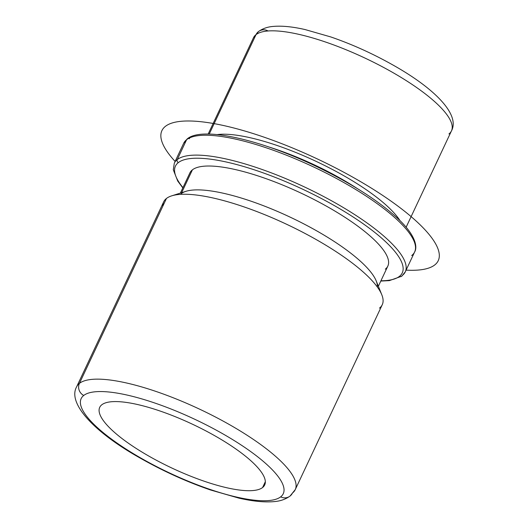 <?xml version="1.0" encoding="UTF-8"?>
<svg xmlns="http://www.w3.org/2000/svg" width="528" height="528" viewBox="0 0 528 528"><rect width="100%" height="100%" fill="white"/><g stroke="black" fill="none" stroke-linecap="round" stroke-linejoin="round"><path stroke-width="0.79" d="M101.825 404.765A91.166 24.209 25.2 0 1 197.993 426.881A91.166 24.209 25.2 0 1 264.693 484.961A91.166 24.209 25.2 0 1 262.588 487.535L265.333 481.701L262.588 487.535A91.166 24.209 25.2 0 1 166.419 465.412A91.166 24.209 25.2 0 1 99.719 407.332A91.166 24.209 25.2 0 1 101.825 404.765A91.166 24.209 -154.8 0 0 161.014 462.693A91.166 24.209 -154.8 0 0 262.588 487.535A91.166 24.209 -154.8 0 0 203.399 429.601A91.166 24.209 -154.8 0 0 101.825 404.765M357.522 188.701A106.207 28.202 -154.8 0 0 268.825 146.962A106.207 28.202 25.2 0 1 357.522 188.701M217.14 134.594A109.395 29.053 25.2 0 1 316.199 161.403A109.395 29.053 25.2 0 1 400 220.638A109.395 29.053 -154.8 0 0 316.199 161.403A109.395 29.053 -154.8 0 0 217.14 134.594M377.388 286.024L377.084 286.664M377.362 287.054A109.395 29.053 -154.8 0 0 291.614 217.833A109.395 29.053 -154.8 0 0 181.177 193.69M180.385 193.083L189.875 172.92A109.395 29.053 25.2 0 1 192.403 169.838L181.652 192.68L192.403 169.838A109.395 29.053 25.2 0 1 307.804 196.376A109.395 29.053 25.2 0 1 387.849 266.079L378.358 286.242M379.46 308.134A120.793 32.076 -154.8 0 0 381.784 294.743A120.793 32.076 -154.8 0 0 286.612 224.275A120.793 32.076 -154.8 0 0 171.653 195.862A120.793 32.076 -154.8 0 0 166.452 198.462A120.793 32.076 -154.8 0 0 162.815 206.184M171.653 195.862L185.882 191.341A109.395 29.053 25.2 0 1 290.004 217.067A109.395 29.053 25.2 0 1 376.2 280.889L381.784 294.743M292.459 493.033A120.793 32.076 -154.8 0 0 295.244 489.628A120.793 32.076 -154.8 0 0 206.864 412.665A120.793 32.076 -154.8 0 0 79.444 383.361L166.452 198.462A120.793 32.076 25.2 0 1 293.872 227.766A120.793 32.076 25.2 0 1 382.252 304.729L295.244 489.628L290.03 496.076A9.115 8.712 52 0 0 292.459 493.033M290.03 496.076C285.569 499.297 280.295 501.138 274.217 501.6C264.647 502.484 252.892 501.336 238.966 498.148L210.421 489.951C186.437 481.681 163.053 471.075 140.27 458.132C94.644 432.564 67.155 403.432 76.652 386.767L163.66 201.868A120.793 32.076 25.2 0 1 166.452 198.462L79.444 383.361A120.793 32.076 -154.8 0 0 76.652 386.767A120.793 32.076 25.2 0 1 79.444 383.361A9.115 8.712 52 0 0 83.741 395.452A111.679 29.654 25.2 0 1 208.171 425.878A111.679 29.654 25.2 0 1 280.678 496.848A111.679 29.654 25.2 0 1 156.248 466.415A111.679 29.654 25.2 0 1 83.741 395.452A111.679 29.654 -154.8 0 0 156.248 466.415A111.679 29.654 -154.8 0 0 280.678 496.848A9.115 8.712 52 0 0 290.03 496.076A9.115 8.712 -128 0 1 280.678 496.848A111.679 29.654 -154.8 0 0 208.171 425.878A111.679 29.654 -154.8 0 0 83.741 395.452A9.115 8.712 -128 0 1 79.444 383.361A120.793 32.076 25.2 0 1 206.864 412.665A120.793 32.076 25.2 0 1 295.244 489.628M256.021 34.643A109.395 29.053 25.2 0 1 371.422 61.182A109.395 29.053 25.2 0 1 451.466 130.885A109.395 29.053 -154.8 0 0 371.422 61.182A109.395 29.053 -154.8 0 0 256.021 34.643L209.227 134.086L256.021 34.643A109.395 29.053 -154.8 0 0 253.493 37.726A109.395 29.053 25.2 0 1 256.021 34.643A9.115 8.712 -128 0 1 258.449 31.594A9.115 8.712 52 0 0 256.021 34.643M267.802 30.829A9.115 8.712 52 0 0 258.449 31.594L253.493 37.726L208.157 134.072M448.939 133.967A109.395 29.053 -154.8 0 0 451.466 130.885L406.124 227.225M178.339 162.591A125.354 33.29 25.2 0 1 318.001 196.753A125.354 33.29 25.2 0 1 399.386 276.401A125.354 33.29 25.2 0 1 380.926 280.784A125.354 33.29 -154.8 0 0 399.386 276.401A125.354 33.29 -154.8 0 0 318.001 196.753A125.354 33.29 -154.8 0 0 178.339 162.591A2.277 2.178 -128 0 1 177.263 159.568A127.631 33.891 25.2 0 1 311.896 190.535A127.631 33.891 25.2 0 1 405.28 271.854A127.631 33.891 -154.8 0 0 311.896 190.535A127.631 33.891 -154.8 0 0 177.263 159.568A2.277 2.178 52 0 0 178.339 162.591A125.354 33.29 -154.8 0 0 182.959 187.625A125.354 33.29 25.2 0 1 178.339 162.591M385.321 269.161A109.395 29.053 -154.8 0 0 314.292 199.643A109.395 29.053 -154.8 0 0 192.403 169.838M401.722 276.21A2.277 2.178 -128 0 1 399.386 276.401A2.277 2.178 52 0 0 402.329 275.451A127.631 33.891 -154.8 0 0 405.28 271.854L401.722 276.21L389.374 280.619L380.794 281.068M411.688 255.565A127.631 33.891 -154.8 0 0 414.632 251.968C417.602 247.249 415.853 235.574 398.686 219.358C379.111 201.023 351.318 183.209 315.315 165.924C259.057 139.095 201.623 126.284 187.222 138.923A2.277 2.178 52 0 0 186.615 139.689A2.277 2.178 -128 0 1 187.222 138.923L183.671 143.286A127.631 33.891 25.2 0 1 186.615 139.689A127.631 33.891 -154.8 0 0 183.671 143.286L174.313 163.165A127.631 33.891 25.2 0 1 177.263 159.568L186.615 139.689A127.631 33.891 25.2 0 1 321.255 170.656A127.631 33.891 25.2 0 1 414.632 251.968A127.631 33.891 -154.8 0 0 321.255 170.656A127.631 33.891 -154.8 0 0 186.615 139.689L177.263 159.568A127.631 33.891 -154.8 0 0 174.313 163.165L173.29 169.759L177.725 181.045L182.82 187.909M189.565 138.732A2.277 2.178 52 0 0 188.456 138.481M175.124 161.443A152.698 40.55 25.2 0 1 164.908 148.091A152.698 40.55 25.2 0 1 266.693 138.085A152.698 40.55 25.2 0 1 435.263 243.19A152.698 40.55 25.2 0 1 406.091 270.125M451.466 130.885C460.324 114.655 434.762 88.42 392.601 64.819C372.471 53.5 351.872 44.207 330.805 36.947L305.078 29.561C292.717 26.73 282.216 25.681 273.563 26.4C267.795 26.77 262.759 28.505 258.449 31.594M414.632 251.968L405.28 271.854"/></g></svg>
